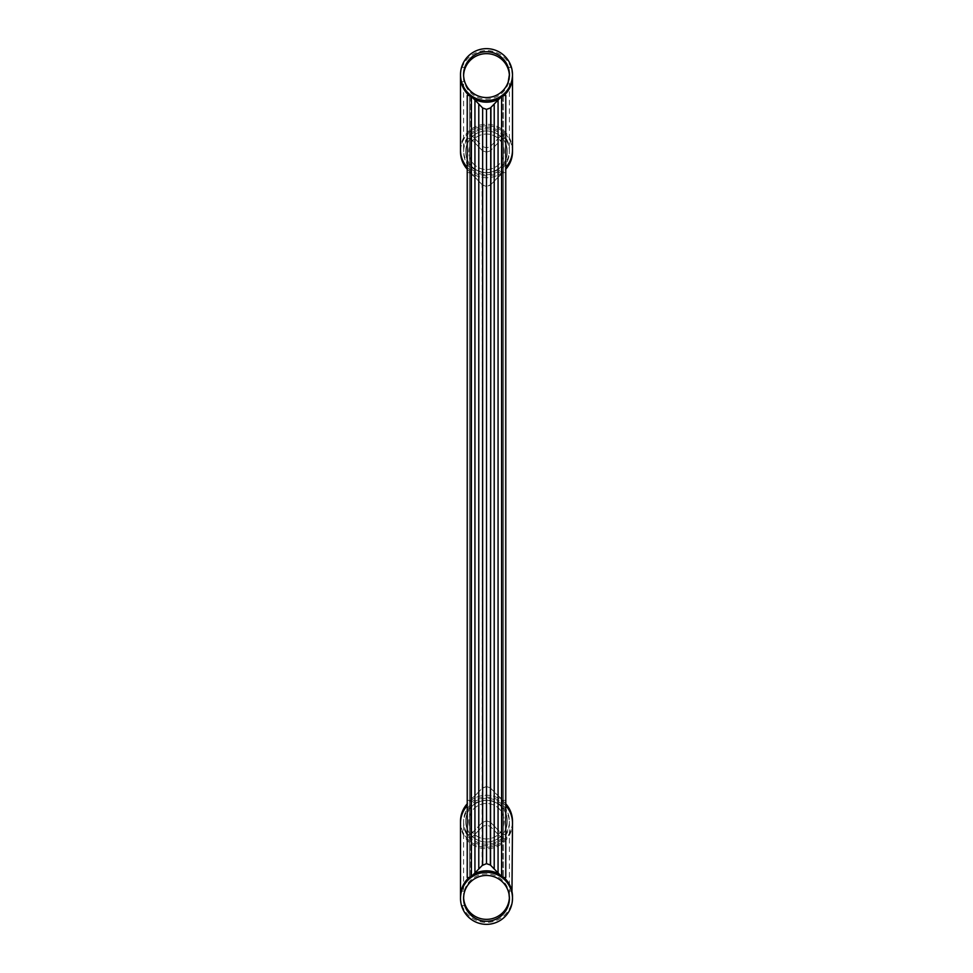 <?xml version="1.0" encoding="UTF-8"?>
<svg xmlns="http://www.w3.org/2000/svg" width="973" height="973" viewBox="0 0 973 973"><rect width="100%" height="100%" fill="white"/><g stroke="black" fill="none" stroke-linecap="round" stroke-linejoin="round"><path stroke-width="0.73" stroke-dasharray="4.87 3.65" d="M486.5 798.322A22.902 22.902 0 0 0 463.598 821.236A22.902 22.902 0 0 0 486.5 844.138A22.902 22.902 0 0 0 509.402 821.236A22.902 22.902 0 0 0 486.5 798.322A22.902 22.902 0 0 0 463.598 821.236A22.902 22.902 0 0 0 486.5 844.138A22.902 22.902 0 0 0 509.402 821.236A22.902 22.902 0 0 0 486.5 798.322M460.509 821.236A25.991 25.991 0 0 0 486.5 847.228A25.991 25.991 0 0 0 512.491 821.236A25.991 25.991 0 0 0 486.5 795.245A25.991 25.991 0 0 0 460.509 821.236A25.991 25.991 0 0 0 486.5 847.228A25.991 25.991 0 0 0 512.491 821.236M505.778 803.807A25.991 25.991 0 0 0 467.222 803.807M486.5 921.261A22.902 22.902 0 0 0 509.402 898.359A22.902 22.902 0 0 0 486.5 875.457A22.902 22.902 0 0 0 463.598 898.359C464.887 907.809 464.887 907.809 463.598 898.359A22.902 22.902 0 0 0 486.5 921.261A22.902 22.902 0 0 1 463.598 898.359A22.902 22.902 0 0 1 486.5 875.457M486.5 872.367A25.991 25.991 0 0 0 460.509 898.359A25.991 25.991 0 0 0 486.5 924.35A25.991 25.991 0 0 0 512.491 898.359C511.348 907.809 511.348 907.809 512.491 898.359L512.491 898.359A25.991 25.991 0 0 0 486.5 872.367A25.991 25.991 0 0 1 512.491 898.359A25.991 25.991 0 0 1 486.5 924.35M460.509 898.359C461.652 907.809 461.652 907.809 460.509 898.359C461.652 888.908 461.652 888.908 460.509 898.359C461.652 888.908 461.652 888.908 460.509 898.359M512.345 901.168L511.433 905.681L508.198 905.681L508.587 904.452M509.366 899.794L509.037 902.433M507.322 821.236A20.822 20.822 0 0 0 486.5 800.402A20.822 20.822 0 0 0 465.678 821.236A20.822 20.822 0 0 0 486.5 842.059A20.822 20.822 0 0 0 507.322 821.236A20.822 20.822 0 0 0 486.5 800.402A20.822 20.822 0 0 0 465.678 821.236A20.822 20.822 0 0 0 486.5 842.059A20.822 20.822 0 0 0 507.322 821.236M468.755 821.236A17.745 17.745 0 0 0 486.5 838.969A17.745 17.745 0 0 0 504.245 821.236A17.745 17.745 0 0 0 486.5 803.491A17.745 17.745 0 0 0 468.755 821.236A17.745 17.745 0 0 0 486.5 838.969A17.745 17.745 0 0 0 504.245 821.236A17.745 17.745 0 0 0 486.5 803.491A17.745 17.745 0 0 0 468.755 821.236M464.62 891.596L464.182 893.19M463.963 894.284L463.768 895.537M512.491 897.957L511.968 893.178M461.518 891.171L464.802 891.037M509.39 897.483A22.902 22.732 180 0 0 509.402 896.62L509.037 894.284M486.5 174.678A22.902 22.902 0 0 0 509.402 151.764A22.902 22.902 0 0 0 486.5 128.862A22.902 22.902 0 0 0 463.598 151.764A22.902 22.902 0 0 0 486.5 174.678A22.902 22.902 0 0 0 509.402 151.764A22.902 22.902 0 0 0 486.5 128.862A22.902 22.902 0 0 0 463.598 151.764A22.902 22.902 0 0 0 486.5 174.678M512.491 151.764A25.991 25.991 0 0 0 486.5 125.772A25.991 25.991 0 0 0 460.509 151.764A25.991 25.991 0 0 0 486.5 177.755A25.991 25.991 0 0 0 512.491 151.764A25.991 25.991 0 0 0 486.5 125.772A25.991 25.991 0 0 0 460.509 151.764M467.222 169.193A25.991 25.991 0 0 0 505.778 169.193M486.5 51.739A22.902 22.902 0 0 0 463.598 74.641A22.902 22.902 0 0 0 486.5 97.543A22.902 22.902 0 0 0 509.402 74.641C508.113 65.191 508.113 65.191 509.402 74.641A22.902 22.902 0 0 0 486.5 51.739A22.902 22.902 0 0 1 509.402 74.641A22.902 22.902 0 0 1 486.5 97.543M486.5 100.633A25.991 25.991 0 0 0 512.491 74.641A25.991 25.991 0 0 0 486.5 48.65A25.991 25.991 0 0 0 460.509 74.641C461.652 84.092 461.652 84.092 460.509 74.641A25.991 25.991 0 0 0 486.5 100.633A25.991 25.991 0 0 1 460.509 74.641A25.991 25.991 0 0 1 486.5 48.65M508.818 69.46L509.037 70.567M509.232 71.832L509.366 73.206M512.491 74.641L512.491 74.641C511.348 84.092 511.348 84.092 512.491 74.641M512.491 74.24L511.968 69.46M461.518 67.453L460.545 73.243M464.753 67.453L464.413 68.56M463.963 70.567L463.768 71.82M465.678 151.764A20.822 20.822 0 0 0 486.5 172.598A20.822 20.822 0 0 0 507.322 151.764A20.822 20.822 0 0 0 486.5 130.941A20.822 20.822 0 0 0 465.678 151.764A20.822 20.822 0 0 0 486.5 172.598A20.822 20.822 0 0 0 507.322 151.764A20.822 20.822 0 0 0 486.5 130.941A20.822 20.822 0 0 0 465.678 151.764M504.245 151.764A17.745 17.745 0 0 0 486.5 134.031A17.745 17.745 0 0 0 468.755 151.764A17.745 17.745 0 0 0 486.5 169.509A17.745 17.745 0 0 0 504.245 151.764A17.745 17.745 0 0 0 486.5 134.031A17.745 17.745 0 0 0 468.755 151.764A17.745 17.745 0 0 0 486.5 169.509A17.745 17.745 0 0 0 504.245 151.764M509.366 76.076L509.037 78.716M512.345 77.451L511.433 81.963L508.198 81.963L508.818 79.81M463.598 74.641C464.887 84.092 464.887 84.092 463.598 74.641L463.598 76.38A22.902 22.732 -0 0 0 486.5 99.112A22.902 22.732 -0 0 0 509.39 75.517M461.567 81.963L464.62 81.404M490.939 107.468L502.53 95.463L498.067 100.085L502.53 95.463L505.778 95.463L502.53 95.463L490.356 107.991L486.5 109.353L490.356 107.991L502.53 95.463L490.356 107.991L486.5 109.353L482.644 107.991L478.789 104.075L482.644 107.991L482.061 865.532L486.5 863.647L482.644 865.009L486.5 863.647L490.356 865.009L502.53 877.537L503.467 877.537L502.53 877.537L498.067 872.915L502.53 877.537L505.778 877.537L502.53 877.537L503.467 877.537L502.53 877.537L494.211 868.925L502.53 877.537L498.067 872.915L502.53 877.537L505.778 877.537L505.778 95.463L502.53 95.463L503.467 95.463L502.53 95.463L498.067 100.085L498.067 872.915L490.939 865.532L498.067 872.915L494.211 868.925L498.067 872.915L498.067 100.085L494.211 104.075L494.211 868.925L490.356 865.009L486.5 863.647L490.356 865.009L494.211 868.925L490.939 865.532L494.211 868.925L494.211 104.075L490.356 107.991L490.356 865.009L486.5 863.647L482.061 865.532L486.5 863.647L482.644 865.009L486.5 863.647L490.356 865.009L486.5 863.647L490.356 865.009L490.356 107.991L486.5 109.353L486.5 863.647L486.5 109.353L482.644 107.991L482.644 865.009L482.644 107.991L478.789 104.075L478.789 868.925L482.644 865.009L482.644 107.991L486.5 109.353L482.644 107.991L482.644 865.009L474.933 872.915L482.061 865.532M470.47 95.463L467.222 95.463L467.222 877.537L470.47 877.537L478.789 868.925L470.47 877.537L469.533 877.537L470.47 877.537L478.789 868.925L474.933 872.915L478.789 868.925L478.789 104.075L474.933 100.085L474.933 872.915L470.47 877.537L467.222 877.537L467.222 95.463L470.47 95.463L469.533 95.463L470.47 95.463L474.933 100.085L470.47 95.463L467.222 95.463L467.222 877.537L470.47 877.537L474.933 872.915L470.47 877.537L469.533 877.537L470.47 877.537L474.933 872.915L474.933 100.085L470.47 95.463L469.533 95.463L469.533 877.537L469.533 95.463L470.47 95.463L474.933 100.085L474.933 872.915L474.933 100.085L478.789 104.075L470.47 95.463L474.933 100.085L474.933 872.915L474.933 100.085L470.47 95.463M503.467 95.463L503.467 877.537L503.467 95.463M498.067 100.085L498.067 872.915M494.211 104.075L494.211 868.925M482.644 107.991L482.644 865.009L482.644 107.991L478.789 104.075L482.644 107.991L486.5 109.353L490.356 107.991L490.939 865.532L490.356 107.991L486.5 109.353L486.5 863.647L486.5 109.353L486.5 863.647L486.5 109.353L482.644 107.991L486.5 109.353L490.356 107.991L490.356 865.009M474.933 100.085L478.789 104.075L478.789 868.925L478.789 104.075L474.933 100.085L478.789 104.075L478.789 868.925L478.789 104.075L474.933 100.085L474.933 872.915M469.533 95.463L469.533 877.537L469.533 95.463M505.778 95.463L505.778 877.537L505.778 95.463M486.5 109.353L486.5 863.647M478.789 104.075L478.789 868.925M482.061 150.292L478.789 146.899L478.789 826.101L470.652 834.506L482.061 822.708L478.789 826.101L478.789 146.899L482.061 150.292M486.5 152.177L482.644 150.815L486.5 152.177L486.5 820.823L482.061 822.708L486.5 820.823L490.356 822.185L486.5 820.823L486.5 152.177L490.356 150.815L490.939 822.708L490.356 150.815L494.211 146.899L494.211 826.101L490.939 822.708L498.067 830.078L494.211 826.101L494.211 146.899L498.067 142.922L498.067 830.078L502.348 834.506L498.067 830.078L498.067 142.922L502.348 138.494L490.356 150.815L486.5 152.177M482.061 826.965L478.789 830.358L482.061 826.965M502.348 138.494L503.467 138.409L503.467 134.383L502.275 134.31L490.356 146.558L486.5 147.908L486.5 825.092L482.644 826.442L486.5 825.092L490.356 826.442L502.275 838.69L503.467 838.617L503.467 834.591L502.348 834.506M474.933 142.922L474.933 830.078L474.933 142.922L478.789 146.899L470.652 138.494L474.933 142.922M470.652 138.494L469.533 138.409L469.533 834.591L470.652 834.506M482.644 150.815L482.644 822.185L482.644 150.815M470.908 834.238L467.222 834.615L467.222 138.385L470.908 138.762M502.092 138.762L505.778 138.385L505.778 834.615L502.092 834.238M469.533 834.591L469.533 838.617L470.458 838.969L467.222 838.592L467.222 834.615M502.275 134.31L505.778 134.408L505.778 834.615M505.778 838.592L502.275 838.69M505.778 138.385L505.778 134.408M467.222 138.385L467.222 134.408L470.458 134.031L469.533 134.383L469.533 138.409M469.533 134.383L469.533 838.617M503.467 138.409L503.467 834.591M503.467 134.383L503.467 838.617M470.458 134.031L482.644 146.558L486.5 147.908L490.356 146.558L498.067 138.653L498.067 834.348L490.356 826.442L486.5 825.092L486.5 147.908L482.644 146.558L482.644 826.442L482.644 146.558L478.789 142.642L478.789 830.358L474.933 834.348L478.789 830.358L478.789 142.642L474.933 138.653L474.933 834.348L470.458 838.969M494.211 142.642L494.211 830.358L494.211 142.642M490.356 146.558L490.356 826.442L490.356 146.558M470.725 838.69L474.933 834.348L474.933 138.653L470.725 134.31M467.222 134.408L467.222 838.592M502.542 838.969L498.067 834.348L498.067 138.653L502.542 134.031M482.644 787.875L486.5 786.525L482.061 788.41L486.5 786.525L482.644 787.875L482.644 185.125L478.789 181.197L478.789 791.803L482.061 788.41L474.933 795.792L478.789 791.803L474.933 795.792L478.789 791.803L478.789 181.197L474.933 177.208L474.933 795.792L469.533 800.402L474.933 795.792L474.933 177.208L470.47 172.598L467.222 172.598L470.47 172.598L469.533 172.598L474.933 177.208L470.579 172.695L478.789 181.197L474.933 177.208L474.933 795.792L474.933 177.208L482.061 184.59L478.789 181.197L478.789 791.803L478.789 181.197L482.644 185.125L482.644 787.875L482.061 184.59L486.5 186.475L486.5 786.525L490.356 787.875L502.53 800.402L505.778 800.402L502.53 800.402L503.467 800.402L498.067 795.792L502.421 800.305L490.356 787.875L486.5 786.525L490.356 787.875L486.5 786.525L486.5 186.475L482.644 185.125L482.644 787.875M502.53 172.598L505.778 172.598L502.53 172.598L503.467 172.598L498.067 177.208L498.067 795.792L498.067 177.208L494.211 181.197L494.211 791.803L494.211 181.197L490.356 185.125L490.356 787.875L490.356 185.125L486.5 186.475L482.644 185.125L486.5 186.475L490.356 185.125L486.5 186.475L486.5 786.525L486.5 186.475L490.939 184.59L490.356 787.875L490.356 185.125L498.067 177.208L494.211 181.197L494.211 791.803L494.211 181.197L502.53 172.598L498.067 177.208L498.067 795.792L498.067 177.208L502.53 172.598M469.533 172.598L469.533 800.402L469.533 172.598M503.467 172.598L503.467 800.402L503.467 172.598M505.778 172.598L505.778 800.402L505.778 172.598M467.222 172.598L467.222 800.402L470.47 800.402L467.222 800.402L467.222 172.598M486.5 800.244A22.902 22.732 180 0 0 463.598 822.976A22.902 22.732 180 0 0 486.5 845.695A22.902 22.732 180 0 0 509.402 822.976A22.902 22.732 180 0 0 486.5 800.244M460.509 822.976A25.991 25.785 180 0 0 486.5 848.76A25.991 25.785 180 0 0 512.491 822.976M505.778 805.68A25.991 25.785 180 0 0 467.222 805.68M509.402 821.236L509.402 896.62A22.902 22.732 180 0 0 486.5 873.888A22.902 22.732 180 0 0 463.61 897.483M473.742 874.155A25.991 25.785 180 0 0 469.022 877.537M460.509 896.62A25.991 25.785 180 0 0 486.5 922.404A25.991 25.785 180 0 0 512.491 896.62M503.978 877.537A25.991 25.785 180 0 0 499.258 874.155M486.5 172.756A22.902 22.732 -0 0 0 509.402 150.024A22.902 22.732 -0 0 0 486.5 127.305A22.902 22.732 -0 0 0 463.598 150.024A22.902 22.732 -0 0 0 486.5 172.756M512.491 150.024A25.991 25.785 -0 0 0 486.5 124.24A25.991 25.785 -0 0 0 460.509 150.024M467.222 167.32A25.991 25.785 -0 0 0 505.778 167.32M463.61 75.517A22.902 22.732 -0 0 0 463.598 76.38L463.598 151.764M499.258 98.845A25.991 25.785 -0 0 0 503.978 95.463M512.491 76.38A25.991 25.785 -0 0 0 486.5 50.596A25.991 25.785 -0 0 0 460.509 76.38M469.022 95.463A25.991 25.785 -0 0 0 473.742 98.845M470.579 95.573L470.579 877.427L470.579 95.573M502.421 95.573L502.421 877.427L502.421 95.573M471.394 96.424L471.394 876.576M501.606 96.424L501.606 876.576M470.579 138.494L470.579 834.506M502.421 138.494L502.421 834.506M471.394 139.261L471.394 833.739M501.606 139.261L501.606 833.739M502.421 134.298L502.421 838.702M470.579 134.298L470.579 838.702M501.606 135.004L501.606 837.996M471.394 135.004L471.394 837.996M470.579 172.695L470.579 800.305L470.579 172.695M502.421 172.695L502.421 800.305L502.421 172.695M501.606 173.547L501.606 799.453L501.606 173.547M471.394 173.547L471.394 799.453L471.394 173.547M463.598 898.359L463.598 821.236M461.567 905.681L464.802 905.681M508.198 891.037L511.433 891.037M509.402 74.641L509.402 151.764M511.433 67.319L508.198 67.319M464.802 67.319L461.567 67.319"/><path stroke-width="1.46" d="M505.778 805.68A25.991 25.785 180 0 1 512.491 822.976L512.491 821.236A25.991 25.991 0 0 0 505.778 803.807M463.598 898.359C464.887 907.809 464.887 907.809 463.598 898.359C464.899 888.908 464.899 888.908 463.598 898.359L463.768 895.537M460.509 898.359C461.652 907.809 461.652 907.809 460.509 898.359L460.509 896.62A25.991 25.785 180 0 1 469.022 877.537M512.491 897.957L512.345 901.168M508.198 905.681L509.366 899.794M508.587 904.452L509.037 902.433M464.182 893.19L463.963 894.284M486.5 875.457A22.902 22.902 0 0 0 463.598 898.359A22.902 22.902 0 0 0 486.5 921.261A22.902 22.902 0 0 0 509.402 898.359A22.902 22.902 0 0 0 486.5 875.457M512.491 822.976L511.968 893.178M486.5 924.35A25.991 25.991 0 0 0 512.491 898.359A25.991 25.991 0 0 0 486.5 872.367A25.991 25.991 0 0 0 460.509 898.359A25.991 25.991 0 0 0 486.5 924.35M461.226 892.265L461.518 891.171M509.402 898.359L509.037 894.284M467.222 803.807A25.991 25.991 0 0 0 460.509 821.236L460.509 896.62M467.222 167.32A25.991 25.785 -0 0 1 460.509 150.024L460.509 151.764A25.991 25.991 0 0 0 467.222 169.193M508.38 67.867L508.818 69.46M509.037 70.567L509.232 71.832M509.366 73.206L509.366 76.076M512.491 74.24L511.968 69.46M460.509 150.024L460.509 74.641C461.652 65.191 461.652 65.191 460.509 74.641C461.652 84.092 461.652 84.092 460.509 74.641L460.545 73.243M463.598 74.641C464.899 65.191 464.899 65.191 463.598 74.641C464.887 84.092 464.887 84.092 463.598 74.641L463.768 71.82M464.413 68.56L463.963 70.567M509.402 74.641L508.198 81.963M508.818 79.81L509.037 78.716M486.5 97.543A22.902 22.902 0 0 0 509.402 74.641A22.902 22.902 0 0 0 486.5 51.739A22.902 22.902 0 0 0 463.598 74.641A22.902 22.902 0 0 0 486.5 97.543M486.5 48.65A25.991 25.991 0 0 0 460.509 74.641A25.991 25.991 0 0 0 486.5 100.633A25.991 25.991 0 0 0 512.491 74.641A25.991 25.991 0 0 0 486.5 48.65M503.978 95.463A25.991 25.785 -0 0 0 512.491 76.38L512.345 77.451M505.778 169.193A25.991 25.991 0 0 0 512.491 151.764L512.491 76.38M482.644 107.991L482.644 865.009L470.47 877.537L467.222 877.537L467.222 95.463L470.47 95.463L482.644 107.991L486.5 109.353L490.356 107.991L502.53 95.463L505.778 95.463L505.778 877.537L502.53 877.537L490.356 865.009L486.5 863.647L482.061 865.532M498.067 100.085L498.067 872.915M494.211 104.075L494.211 868.925M490.939 107.468L490.356 865.009M486.5 109.353L486.5 863.647M478.789 104.075L478.789 868.925M474.933 100.085L474.933 872.915M463.61 897.483A22.902 22.732 180 0 0 486.5 919.351A22.902 22.732 180 0 0 509.39 897.483M499.258 874.155A25.991 25.785 180 0 0 473.742 874.155M512.491 896.62A25.991 25.785 180 0 0 503.978 877.537M467.222 805.68A25.991 25.785 180 0 0 460.509 822.976M509.39 75.517A22.902 22.732 -0 0 0 486.5 53.649A22.902 22.732 -0 0 0 463.61 75.517M473.742 98.845A25.991 25.785 -0 0 0 499.258 98.845M460.509 76.38A25.991 25.785 -0 0 0 469.022 95.463M505.778 167.32A25.991 25.785 -0 0 0 512.491 150.024M501.606 96.424L501.606 876.576M471.394 96.424L471.394 876.576"/></g></svg>
